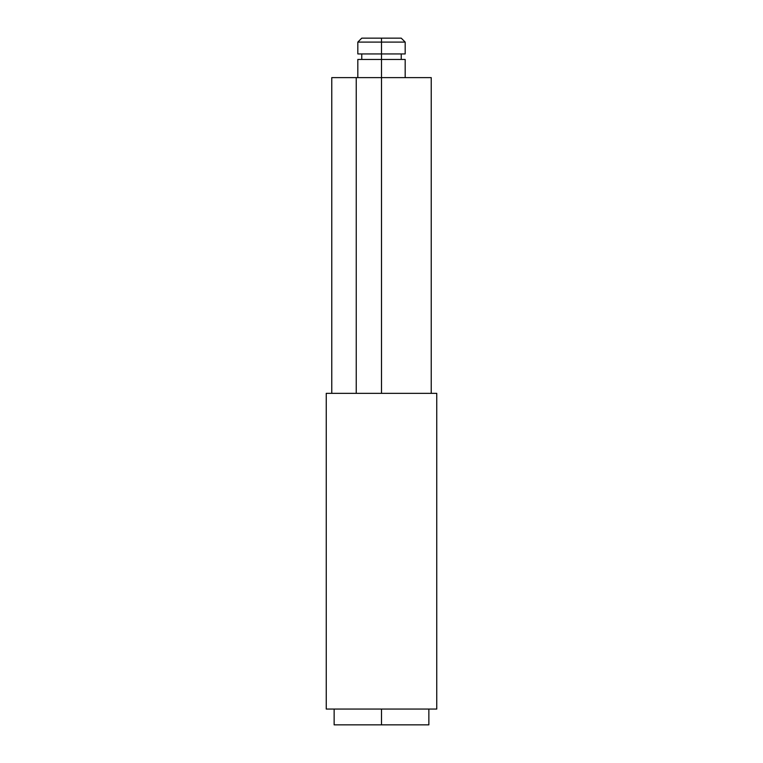 <?xml version="1.0" encoding="UTF-8"?>
<svg xmlns="http://www.w3.org/2000/svg" width="763" height="763" viewBox="0 0 763 763"><rect width="100%" height="100%" fill="white"/><g stroke="black" fill="none" stroke-linecap="round" stroke-linejoin="round"><path stroke-width="1.14" d="M381.5 42.099L405.182 42.099L381.5 42.099L381.5 53.935L405.182 53.935L381.5 53.935L381.5 77.616L381.5 59.457L357.818 59.457L405.182 59.457L381.5 59.457L381.5 53.935L357.818 53.935L381.5 53.935L381.5 42.099L357.818 42.099L381.5 42.099L381.5 38.15L381.5 42.099M401.233 38.15L381.5 38.15L401.233 38.15L405.182 42.099L405.182 53.935M381.5 724.85L428.863 724.85L334.137 724.85L381.5 724.85L381.5 709.065L381.5 724.85M361.767 38.15L381.5 38.15L361.767 38.15L357.818 42.099L357.818 53.935M431.229 77.616L331.771 77.616L331.771 393.336L331.771 77.616L381.5 77.616L381.5 393.336L356.245 393.336L356.245 77.616L356.245 393.336L326.249 393.336L326.249 709.065L436.751 709.065L436.751 393.336L326.249 393.336L326.249 709.065L436.751 709.065L436.751 393.336L381.5 393.336L381.5 77.616L431.229 77.616L431.229 393.336L431.229 77.616M401.233 59.457L401.233 53.935M405.182 77.616L405.182 59.457M428.863 724.85L428.863 709.065M334.137 724.85L334.137 709.065M357.818 77.616L357.818 59.457M361.767 59.457L361.767 53.935"/></g></svg>
